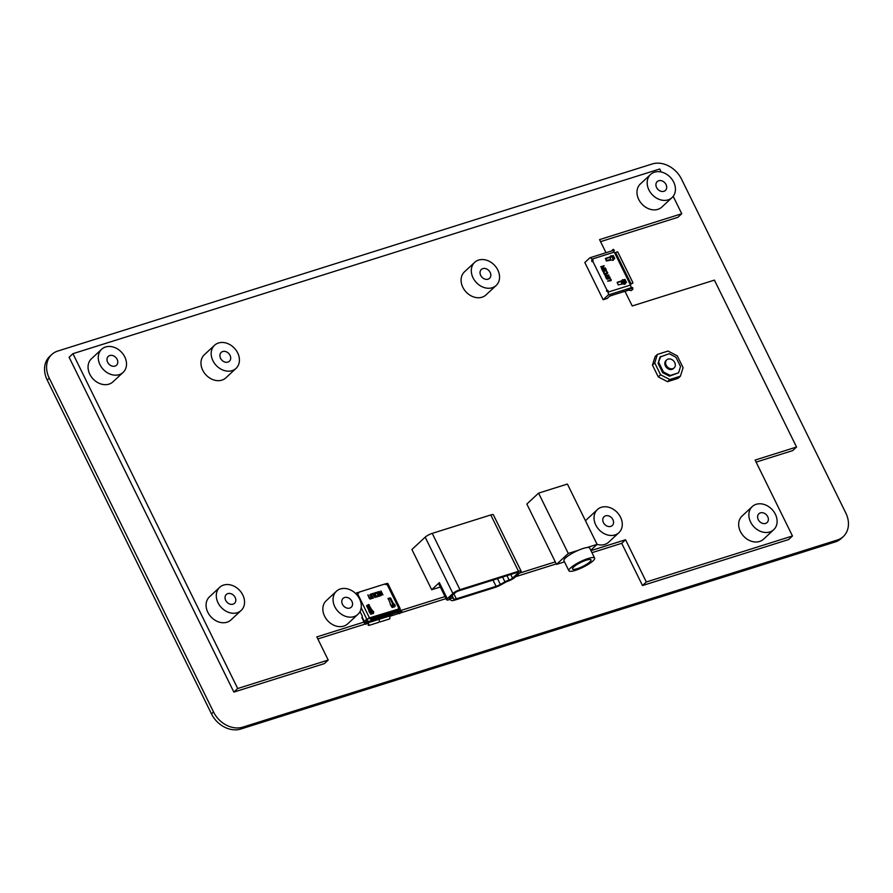 <?xml version="1.0" encoding="UTF-8"?>
<svg xmlns="http://www.w3.org/2000/svg" width="893" height="893" viewBox="0 0 893 893"><rect width="100%" height="100%" fill="white"/><g stroke="black" fill="none" stroke-linecap="round" stroke-linejoin="round"><path stroke-width="1.34" d="M681.526 179.136A24.1 19.144 47.1 0 0 652.225 163.966L57.766 351.061A24.1 19.144 47.1 0 0 51.749 354.532A24.1 19.144 47.1 0 0 49.249 378.13L213.516 711.967A24.1 19.144 47.1 0 0 242.818 727.136L837.277 540.042A24.1 19.144 47.1 0 0 843.293 536.57A24.1 19.144 47.1 0 0 845.794 512.973L681.526 179.136M843.293 536.57L841.251 538.468A24.1 19.144 -132.9 0 1 835.234 541.939L240.775 729.034A24.1 19.144 -132.9 0 1 211.474 713.864L47.206 380.027A24.1 19.144 -132.9 0 1 49.707 356.43L51.749 354.532M605.365 258.791L609.216 257.586A0.86 0.681 47.1 0 0 609.573 257.251M610.254 256.38L611.85 256.749M614.641 258.758L613.29 259.383L614.741 258.568L613.257 255.554L610.254 256.347A0.86 0.681 -132.9 0 1 609.863 256.994L605.476 258.401L606.403 260.979L611.348 260.008A0.86 0.681 -132.9 0 1 612.185 260.265L613.335 260.209L613.29 259.383L612.821 260.41M617.119 282.679L620.97 281.462A0.86 0.681 47.1 0 0 621.327 281.139M622.008 280.268L623.604 280.636M626.395 282.635L625.044 283.271L626.495 282.456L625.011 279.431L622.008 280.223A0.86 0.681 -132.9 0 1 621.606 280.871L617.23 282.288L618.157 284.856L623.091 283.885A0.86 0.681 -132.9 0 1 623.939 284.141L625.089 284.097L625.044 283.271L624.564 284.298M611.158 256.972L611.872 256.648M630.927 287.189L632.534 287.613L632.478 288.975L630.246 288.406L630.771 287.892A2.579 1.462 -107.5 0 0 630.48 285.057L630.045 284.164L632.545 283.282L630.179 284.454M607.463 291.129L608.133 290.917A0.86 0.681 47.1 0 0 607.028 290.247L606.392 290.85L607.966 292.145A2.579 1.462 72.5 0 1 608.256 294.969L603.143 299.724L607.195 298.452L609.83 296.007L624.24 291.509A2.579 1.462 72.5 0 1 623.995 291.643A2.579 1.462 72.5 0 1 623.191 291.531M592.919 259.997L591.612 260.801L592.919 259.997A0.86 0.681 47.1 0 1 592.684 261.091L607.028 290.247M603.143 299.724L584.826 262.52L589.949 257.764A2.579 1.462 72.5 0 1 591.746 259.193L592.249 260.209M632.545 283.282A0.569 0.558 -32.2 0 0 632.813 282.523L617.967 252.351A0.569 0.558 -32.2 0 0 617.945 252.306L617.844 252.139A0.569 0.558 147.8 0 0 617.074 251.893L614.708 252.998L614.261 252.105A2.579 1.462 -107.5 0 0 612.464 250.687L589.949 257.764M604.159 265.679L600.643 266.795L602.887 266.907L601.603 268.927L605.264 267.922L602.429 267.978L604.159 265.679L600.676 266.773M606.481 271.115L606.994 272.912L604.952 273.582L603.735 271.952L603.902 273.582A1.027 0.815 47.1 0 0 605.153 274.229L607.24 273.571A1.027 0.815 47.1 0 0 607.597 272.421L606.425 271.159L607.553 272.465A1.027 0.815 -132.9 0 1 607.463 273.448M605.889 270.847A1.027 0.815 47.1 0 0 606.258 269.686L606.012 269.184A1.027 0.815 47.1 0 0 604.751 268.536L602.675 269.195A1.027 0.815 47.1 0 0 602.306 270.345L602.552 270.847A1.027 0.815 47.1 0 0 603.802 271.494L605.889 270.847M609.048 276.339L609.406 277.801L607.932 276.674L607.363 278.471L605.834 277.343L606.302 278.471A1.027 0.815 47.1 0 0 607.553 279.118L609.64 278.471A1.027 0.815 47.1 0 0 610.008 277.31L609.048 276.339L609.952 277.355A1.027 0.815 -132.9 0 1 609.874 278.337M610.176 278.616L610.522 280.089L607.631 281.161L610.767 280.748A1.027 0.815 47.1 0 0 611.125 279.587L610.12 278.672L611.08 279.643A1.027 0.815 -132.9 0 1 611.002 280.625M606.09 275.892L608.881 275.011L605.845 275.39L605.041 274.597L605.499 276.841L606.09 275.892M630.246 288.394L628.292 290.192A2.579 1.462 -107.5 0 1 627.958 290.392L623.995 291.643M630.771 287.892L608.256 294.969M590.954 550.635L625.546 539.752L646.331 581.979L792.459 535.99L755.11 460.074L796.534 447.025L714.4 280.112L632.222 305.975L625 291.319M594.626 558.103A14.344 3.081 153.8 0 0 584.39 559.866A14.344 3.081 153.8 0 0 570.504 567.981A14.344 3.081 153.8 0 0 568.886 570.772A14.344 3.081 153.8 0 0 579.122 568.997A14.344 3.081 153.8 0 0 593.019 560.893A14.344 3.081 153.8 0 0 594.626 558.103L589.681 548.045A14.344 3.081 153.8 0 0 587.092 547.532L597.093 544.384L567.401 484.051L538.579 493.126L526.848 504.043L556.529 564.376L564.51 561.864M401.069 610.399L445.027 596.557M519.447 573.139L555.29 561.864M661.211 172.014L659.726 169L72.936 353.684L237.694 688.525L328.211 660.039L316.836 636.91L364.065 622.041M606.012 252.719L599.56 239.614L681.75 213.74L673.177 196.337M101.646 349.263L91.443 358.763A15.773 12.535 47.1 0 0 89.791 374.212A15.773 12.535 47.1 0 0 112.92 381.869L123.134 372.381A15.773 12.535 47.1 0 0 124.774 356.921A15.773 12.535 47.1 0 0 101.646 349.263A15.773 12.535 47.1 0 0 100.005 364.724A15.773 12.535 47.1 0 0 123.134 372.381M650.562 174.47L640.348 183.969A15.773 12.535 47.1 0 0 638.707 199.418A15.773 12.535 47.1 0 0 661.836 207.076L672.049 197.587A15.773 12.535 47.1 0 0 673.69 182.127A15.773 12.535 47.1 0 0 650.562 174.47A15.773 12.535 47.1 0 0 648.921 189.93A15.773 12.535 47.1 0 0 672.049 197.587M474.685 262.341L464.472 271.829A15.773 12.535 47.1 0 0 462.831 287.289A15.773 12.535 47.1 0 0 485.959 294.947L496.173 285.459A15.773 12.535 47.1 0 0 497.814 269.999A15.773 12.535 47.1 0 0 474.685 262.341A15.773 12.535 47.1 0 0 473.044 277.801A15.773 12.535 47.1 0 0 496.173 285.459M214.566 345.256L204.352 354.744A15.773 12.535 47.1 0 0 202.711 370.204A15.773 12.535 47.1 0 0 225.84 377.862L236.042 368.374A15.773 12.535 47.1 0 0 237.683 352.914A15.773 12.535 47.1 0 0 214.566 345.256A15.773 12.535 47.1 0 0 212.925 360.716A15.773 12.535 47.1 0 0 236.042 368.374M219.678 587.337L209.464 596.825A15.773 12.535 47.1 0 0 207.823 612.285A15.773 12.535 47.1 0 0 230.952 619.943L241.166 610.455A15.773 12.535 47.1 0 0 242.807 594.995A15.773 12.535 47.1 0 0 219.678 587.337A15.773 12.535 47.1 0 0 218.037 602.797A15.773 12.535 47.1 0 0 241.166 610.455M336.427 591.244L326.224 600.732A15.773 12.535 47.1 0 0 324.583 616.181A15.773 12.535 47.1 0 0 347.701 623.839L357.914 614.351A15.773 12.535 47.1 0 0 359.555 598.902A15.773 12.535 47.1 0 0 336.427 591.244A15.773 12.535 47.1 0 0 334.786 606.693A15.773 12.535 47.1 0 0 357.914 614.351M597.428 509.557A15.773 12.535 47.1 0 0 595.776 525.017A15.773 12.535 47.1 0 0 618.905 532.674A15.773 12.535 47.1 0 0 620.546 517.214A15.773 12.535 47.1 0 0 597.428 509.557L587.214 519.045A15.773 12.535 47.1 0 0 585.585 521.01M590.775 550.267L597.093 544.384A15.773 12.535 47.1 0 0 608.702 542.163L618.905 532.674M752.241 506.588L742.038 516.076A15.773 12.535 47.1 0 0 740.397 531.525A15.773 12.535 47.1 0 0 763.526 539.193L773.729 529.694A15.773 12.535 47.1 0 0 775.37 514.245A15.773 12.535 47.1 0 0 752.241 506.588A15.773 12.535 47.1 0 0 750.6 522.037A15.773 12.535 47.1 0 0 773.729 529.694M667.506 381.679L678.1 378.342L680.399 376.199L683.089 367.67L677.262 355.838L668.031 351.061L657.427 354.398L655.138 356.541L652.448 365.058L658.275 376.902L667.506 381.679L669.806 379.536L680.399 376.199M452.885 593.477L447.27 598.701A5.738 1.228 153.8 0 0 446.634 599.817A5.738 1.228 153.8 0 0 449.09 599.694A2.869 0.614 -26.2 0 1 450.284 599.583L451.266 600.397A8.606 1.853 153.8 0 0 455.05 600.018L494.8 587.505A8.606 1.853 153.8 0 0 501.207 584.681L505.829 582.102A2.869 0.614 -26.2 0 1 507.905 581.187A5.738 1.228 153.8 0 0 514.826 577.436L520.44 572.212A5.738 1.228 153.8 0 0 521.088 571.096A5.738 1.228 153.8 0 0 518.487 571.263L459.951 589.693A5.738 1.228 153.8 0 0 452.885 593.477L425.18 537.162L411.907 549.508L431.699 589.726L440.327 587.014M117.117 359.332A6.028 4.789 -132.9 0 1 116.492 365.237A6.028 4.789 -132.9 0 1 107.662 362.312A6.028 4.789 -132.9 0 1 108.287 356.407A6.028 4.789 -132.9 0 1 117.117 359.332M666.033 184.538A6.028 4.789 -132.9 0 1 665.408 190.443A6.028 4.789 -132.9 0 1 656.578 187.519A6.028 4.789 -132.9 0 1 657.203 181.614A6.028 4.789 -132.9 0 1 666.033 184.538M490.157 272.41A6.028 4.789 -132.9 0 1 489.531 278.315A6.028 4.789 -132.9 0 1 480.702 275.39A6.028 4.789 -132.9 0 1 481.327 269.485A6.028 4.789 -132.9 0 1 490.157 272.41M230.037 355.325A6.028 4.789 -132.9 0 1 229.401 361.23A6.028 4.789 -132.9 0 1 220.571 358.305A6.028 4.789 -132.9 0 1 221.207 352.4A6.028 4.789 -132.9 0 1 230.037 355.325M235.149 597.406A6.028 4.789 -132.9 0 1 234.524 603.311A6.028 4.789 -132.9 0 1 225.695 600.386A6.028 4.789 -132.9 0 1 226.32 594.481A6.028 4.789 -132.9 0 1 235.149 597.406M351.898 601.302A6.028 4.789 -132.9 0 1 351.273 607.207A6.028 4.789 -132.9 0 1 342.443 604.282A6.028 4.789 -132.9 0 1 343.068 598.388A6.028 4.789 -132.9 0 1 351.898 601.302M612.888 519.626A6.028 4.789 -132.9 0 1 612.263 525.53A6.028 4.789 -132.9 0 1 603.434 522.606A6.028 4.789 -132.9 0 1 604.059 516.701A6.028 4.789 -132.9 0 1 612.888 519.626M767.712 516.656A6.028 4.789 -132.9 0 1 767.087 522.55A6.028 4.789 -132.9 0 1 758.257 519.626A6.028 4.789 -132.9 0 1 758.883 513.732A6.028 4.789 -132.9 0 1 767.712 516.656M657.427 354.398L654.748 362.926L660.574 374.759L658.275 376.902M660.574 374.759L669.806 379.536M654.748 362.926L652.448 365.058M660.039 357.066L658.063 363.328L662.662 372.66L669.437 376.165L678.568 372.827L680.533 366.565L675.945 357.233L669.158 353.717L660.039 357.066M660.798 356.352L658.063 363.328M658.833 362.614L663.421 371.946L670.196 375.462L669.437 376.165M670.196 375.462L678.568 372.827M663.421 371.946L662.662 372.66M666.736 359.89L665.977 360.593A5.447 4.331 47.1 0 0 665.408 365.94A5.447 4.331 47.1 0 0 673.389 368.586L674.159 367.871A5.447 4.331 47.1 0 0 674.728 362.536A5.447 4.331 47.1 0 0 666.736 359.89A5.447 4.331 47.1 0 0 666.167 365.226A5.447 4.331 47.1 0 0 674.159 367.871M518.487 571.263L490.782 514.948A5.738 1.228 -26.2 0 1 493.382 514.792L521.088 571.096M490.782 514.948L432.234 533.378A5.738 1.228 -26.2 0 0 425.18 537.162M431.699 589.726L439.356 582.604L447.27 598.701M446.634 599.817L438.709 583.721A5.738 1.228 -26.2 0 1 439.356 582.604M451.691 595.977L452.829 598.277A5.738 1.228 153.8 0 0 450.44 598.489A2.869 0.614 -26.2 0 1 450.306 598.522A2.869 0.614 -26.2 0 1 449.201 598.544A2.869 0.614 -26.2 0 1 449.525 597.986L455.14 592.773A2.869 0.614 -26.2 0 1 458.667 590.876L517.214 572.446A2.869 0.614 -26.2 0 1 518.509 572.368A2.869 0.614 -26.2 0 1 518.186 572.926L512.571 578.151A2.869 0.614 -26.2 0 1 509.244 579.97A2.869 0.614 -26.2 0 1 509.11 580.015A5.738 1.228 153.8 0 0 504.969 581.856L500.348 584.435A5.738 1.228 -26.2 0 1 496.073 586.321L493.003 580.07M452.829 598.277L453.811 599.08L452.092 595.598M496.073 586.321L456.323 598.835A5.738 1.228 -26.2 0 1 453.811 599.08M609.673 296.141L612.509 295.248A2.579 1.462 -107.5 0 0 612.754 295.125L612.855 295.047M606.403 258.468L606.38 260.7A1.429 0.815 -107.5 0 0 606.392 260.935M610.488 260.276A1.429 0.815 72.5 0 1 610.343 259.45L610.377 256.347M622.03 280.257L623.95 284.164M612.218 250.766L613.067 249.515L614.272 250.498L613.725 251.29M614.272 250.498L613.123 249.426M611.381 251.022L613.067 249.515M617.844 252.139L632.679 282.311A0.569 0.558 147.8 0 1 632.411 283.07M591.612 260.801L592.037 261.682L592.684 261.091M592.271 260.6L592.037 261.682M606.392 290.85A0.86 0.681 -132.9 0 1 607.34 291.241M628.404 290.113L631.407 290.582L632.802 289.232L632.534 287.613M632.746 289.12L632.847 287.87M681.75 213.74L677.921 217.3L600.565 241.646M72.936 353.684L69.107 357.245L233.866 692.086L324.382 663.599L328.211 660.039M237.694 688.525L233.866 692.086M625.546 539.752L621.718 543.312L642.502 585.54L788.631 539.551L792.459 535.99M317.841 638.953L365.07 624.084M366.71 623.571L367.704 623.258A1.719 0.982 -107.5 0 0 367.548 622.533M389.995 616.237L398.892 613.435M400.421 612.955L446.031 598.6M515.618 576.699L556.294 563.896M591.959 552.678L621.718 543.312M389.817 615.177L392.652 613.893M360.035 611.526L362.078 615.679A1.15 0.647 -107.5 0 1 362.145 617.063L361.933 617.643M390.788 614.473L389.672 614.83A1.719 0.982 -107.5 0 1 389.962 615.88L379.179 619.273L379.279 621.026A1.15 0.882 -72.4 0 0 379.882 621.852L379.201 621.64A1.15 0.882 107.6 0 0 379.558 621.64M398.646 609.506L400.153 608.535L387.774 583.397L385.129 584.29M385.698 583.754L386.066 584.502A0.86 0.681 47.1 0 1 384.916 584L358.796 592.226A0.86 0.681 47.1 0 1 358.372 593.22L358.004 592.472L357.1 592.762L369.468 617.9L366.264 619.697L370.26 617.643A1.719 0.982 -107.5 0 0 370.863 618.414L371.711 620.11L370.227 619.005A1.719 0.982 72.5 0 1 369.624 618.235M387.942 598.823L390.062 598.745L392.395 603.478A0.86 0.681 47.1 0 0 393.143 604.036L393.634 604.416L393.78 603.445A0.86 0.681 -132.9 0 1 393.032 602.875L390.699 598.154L388.209 598.355L390.33 603.735A0.86 0.681 -132.9 0 1 390.263 604.55L392.194 607.508L394.896 606.66L395.164 605.454L392.462 606.302L392.194 607.508M366.554 605.566L368.675 605.476L370.997 610.209A0.86 0.681 47.1 0 0 371.745 610.767L372.247 611.147L372.381 610.176A0.86 0.681 -132.9 0 1 371.644 609.618L368.619 604.516L366.61 605.733L368.943 610.466A0.86 0.681 -132.9 0 1 368.876 611.281L370.796 614.25L373.497 613.391L373.43 611.281L370.405 611.727L370.796 614.25M369.468 617.9L400.153 608.535M382.941 594.917L381.021 591.032L381.579 593.332L379.067 591.501L380.931 595.553L380.038 592.561L382.941 594.917L380.853 590.943M377.996 596.077L376.221 596.111L375.149 593.923L376.5 593.03L374.893 592.818A1.027 0.815 47.1 0 0 374.535 593.979L375.674 596.301A1.027 0.815 47.1 0 0 376.935 596.948L377.94 596.636M378.13 595.531A1.027 0.815 47.1 0 0 379.38 596.178L379.826 596.044A1.027 0.815 47.1 0 0 380.195 594.883L379.045 592.55A1.027 0.815 47.1 0 0 377.795 591.903L377.348 592.048A1.027 0.815 47.1 0 0 376.98 593.209L378.13 595.531M373.307 597.551L371.845 597.484L372.705 596.312L370.762 595.296L371.577 594.001L370.517 594.191A1.027 0.815 47.1 0 0 370.149 595.352L371.298 597.685A1.027 0.815 47.1 0 0 372.548 598.332L373.263 598.109M371.265 598.198L369.791 598.131L368.106 594.95L369.255 598.321A1.027 0.815 47.1 0 0 370.506 598.969L371.22 598.745M373.073 594.571L375.049 597.54L373.52 594.437L373.888 593.276L371.946 593.756L373.073 594.571M367.403 619.34A2.299 1.819 -132.9 0 1 367.648 620.456L367.581 622.265L366.186 621.896L366.208 619.552L364.031 622.008L361.855 617.576M366.8 619.195L361.185 607.787M358.171 592.807L358.796 592.226M357.1 592.762L355.526 593.421M399.606 609.193L401.537 610.779L400.834 611.805L399.818 610.979M397.552 612.341L399.684 613.636L401.537 610.779M400.834 611.805L401.046 612.364M401.069 612.33L401.75 611.337M371.711 620.11L399.539 611.716L399.863 610.544L398.78 609.618A1.719 0.982 72.5 0 1 398.189 608.859M399.651 610.734L371.823 619.128M364.411 621.405L364.456 623.928L365.985 624.24L367.581 622.265M378.889 618.224A1.719 0.982 72.5 0 1 379.179 619.273M379.882 621.852A1.15 0.882 -72.4 0 0 380.318 621.852L389.75 618.882L389.962 615.88M378.866 618.235L368.05 621.64A1.719 0.982 72.5 0 1 368.351 622.689L369.032 625.401L378.465 622.432A1.15 0.882 -72.4 0 0 379.279 621.059L379.134 619.284A1.719 0.982 -107.5 0 0 378.844 618.246L389.672 614.83M368.541 625L367.704 623.281M366.186 621.896L364.59 623.872M391.402 605.889L391.793 604.996L392.462 606.302M392.228 606.872L394.94 606.012M395.164 605.454L394.818 604.539L392.116 605.398M394.818 604.539L391.793 604.996M370.015 612.62L370.405 611.727M370.841 613.603L373.542 612.754M373.43 611.281L370.718 612.129M373.776 612.185L371.075 613.033M379.994 592.606L381.322 595.564M379.067 591.501L381.545 593.354M375.127 593.655L376.176 596.156L377.94 596.133M374.613 592.985A1.027 0.815 -132.9 0 1 374.848 592.863L376.042 592.494L376.455 593.175M377.058 592.215A1.027 0.815 -132.9 0 1 377.292 592.092L377.739 591.947A1.027 0.815 -132.9 0 1 379 592.606L380.139 594.928A1.027 0.815 -132.9 0 1 380.061 595.91M379.458 595.452L377.594 593.153L378.621 595.385L379.458 595.452L378.554 592.852L377.583 592.885M371.667 596.814L372.18 597.741L373.263 597.607M370.238 594.37A1.027 0.815 -132.9 0 1 370.461 594.247L371.778 594.649M370.796 594.984L370.963 595.843L372.66 596.457M367.771 595.062L369.747 598.176L371.209 598.243M371.979 593.733L373.665 593.231L374.089 593.923M373.508 594.158L374.982 597.562M556.529 564.376L568.272 553.459L578.273 550.311A14.344 3.081 153.8 0 0 565.548 557.924A14.344 3.081 153.8 0 0 563.941 560.715L568.886 570.772M587.092 547.532A14.344 3.081 153.8 0 0 578.273 550.311M589.86 561.887A10.325 2.221 -26.2 0 1 579.858 567.725A10.325 2.221 -26.2 0 1 572.491 568.997A10.325 2.221 -26.2 0 1 573.652 566.988A10.325 2.221 -26.2 0 1 583.654 561.15A10.325 2.221 -26.2 0 1 591.021 559.878A10.325 2.221 -26.2 0 1 589.86 561.887M538.579 493.126L568.272 553.459M646.331 581.979L642.502 585.54M796.534 447.025L792.716 450.585L756.114 462.105M612.565 255.733L614.049 258.747M612.051 255.945L613.536 258.959M624.944 283.36L623.56 280.257L622.901 280.86M623.805 279.822L625.29 282.835M624.319 279.609L625.803 282.623M602.384 268.023L605.264 267.911M601.38 268.291L602.831 266.951M603.288 272.097L604.907 273.626L606.961 272.934M602.384 269.362A1.027 0.815 -132.9 0 1 602.619 269.239L604.706 268.581A1.027 0.815 -132.9 0 1 605.956 269.228L606.202 269.731A1.027 0.815 -132.9 0 1 606.124 270.713M602.976 269.853L603.556 270.892L605.521 270.278L603.612 270.847L602.965 270.144L605.041 269.161L605.599 270.233M605.867 277.321L607.865 278.303M607.486 276.819L609.406 277.801M607.675 281.005L610.522 280.089M605.956 275.982L606.124 276.785M604.594 274.743L605.8 275.435L608.814 275.033M47.206 380.027L49.249 378.13M211.474 713.864L213.516 711.967M240.775 729.034L242.818 727.136M835.234 541.939L837.277 540.042M612.765 260.243L613.402 259.651M611.783 256.458L613.245 259.428M611.672 256.135L611.024 256.726M610.332 256.358L610.968 255.766M609.216 257.586L609.863 256.994M607.966 292.145L630.48 285.057M614.261 252.105L591.746 259.193M630.045 284.164L614.708 252.998M624.319 291.442L628.292 290.192M459.951 589.693L432.234 533.378M512.571 578.151L510.763 574.478M509.11 580.015L506.967 575.672M518.186 572.926L517.873 572.279M502.603 577.045L504.969 581.856M500.348 584.435L497.501 578.653M456.323 598.835L453.912 593.912M450.44 598.489L449.983 597.562M622.231 284.164L620.914 281.485M621.439 281.105L622.845 283.963M606.38 260.7L610.343 259.45M615.668 252.596L631.005 283.773M630.38 288.417L628.538 290.125M367.804 605.164L370.952 611.56M371.611 611.348L371.175 610.455M393.143 604.036L393.78 603.445M392.395 603.478L393.032 602.875M390.699 598.154L390.062 598.745M389.37 598.377L390.007 597.785M398.981 608.613L386.613 583.464M362.145 617.063L364.322 621.506M398.78 609.618L370.863 618.414M372.627 619.24L372.515 620.222M366.264 619.831L364.433 621.539M379.134 619.284L368.351 622.689M367.313 623.013L365.918 622.644M370.997 610.209L371.644 609.618M372.381 610.176L371.745 610.767M367.972 605.119L368.619 604.516M369.311 604.885L368.675 605.476M620.97 281.462L621.606 280.871M622.086 280.246L622.722 279.654M623.414 280.011L622.778 280.603M623.537 280.346L625 283.315M624.508 284.119L625.156 283.527M611.772 256.581L613.19 259.483M609.439 257.463L610.075 256.86M614.373 250.286L613.167 249.314M370.751 611.627L367.603 605.231M399.863 610.544L399.751 611.526M368.809 625.401L368.106 625.178M365.851 624.296L364.456 623.928M621.182 281.34L621.829 280.748"/></g></svg>
